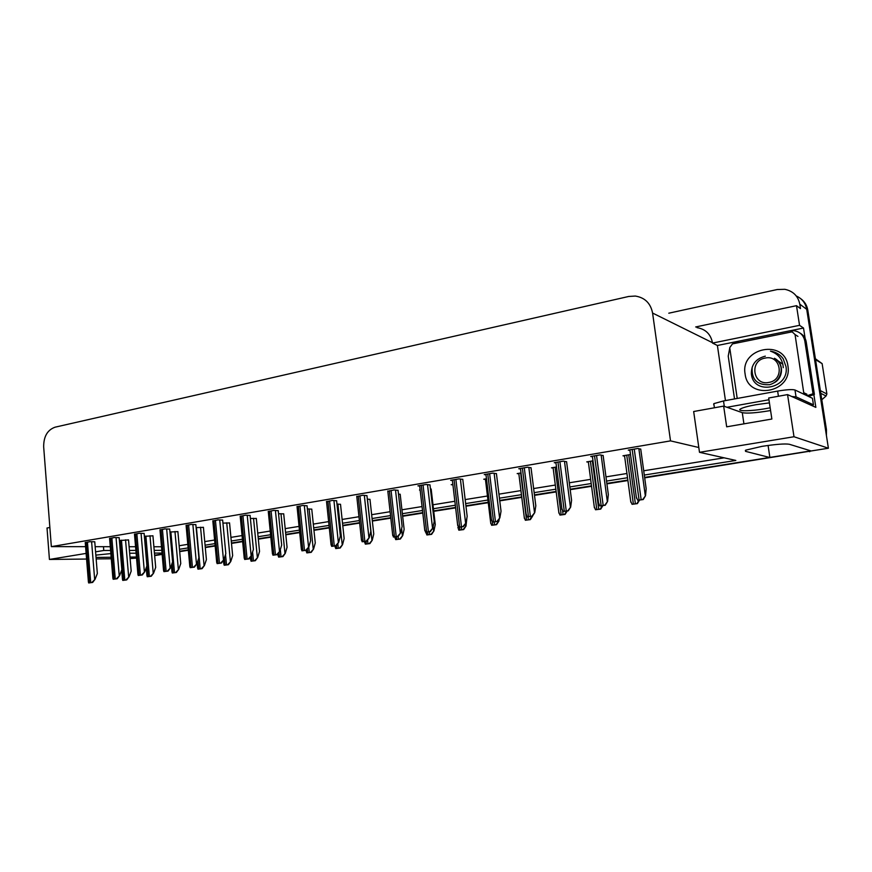 <?xml version="1.0" encoding="UTF-8"?>
<svg xmlns="http://www.w3.org/2000/svg" width="872" height="872" viewBox="0 0 872 872"><rect width="100%" height="100%" fill="white"/><g stroke="black" fill="none" stroke-linecap="round" stroke-linejoin="round"><path stroke-width="1.31" d="M770.586 410.516L768.842 410.832C755.675 412.979 746.824 413.59 742.268 412.663L723.651 406.112L693.665 411.519L698.81 447.51L670.514 440.872L652.583 313.048C650.621 303.249 644.877 297.592 635.328 296.055L628.69 296.469L55.045 427.193C47.426 429.961 43.633 436.501 43.665 446.813L51.339 546.635L85.576 546.668M644.288 475.055L735.826 460.438L699.497 452.317L794 436.741L828.4 448.23L811.156 450.966L789.28 444.251C784.898 443.554 775.797 444.251 761.965 446.366L745.833 450.115L745.549 451.358L769.889 457.517L644.615 477.409L810.884 450.879M725.46 400.597L717.394 345.486L803.515 328.036L805.129 338.401M813.849 394.504L815.854 407.388L787.558 394.602L768.69 398.003L771.862 419.029L726.681 426.822L723.651 406.112M717.394 345.486L712.522 343.078L799.548 325.332L803.515 328.036M712.522 343.078L712.468 342.696C710.691 334.107 705.535 329.093 696.99 327.643M799.548 325.332L796.496 305.68L695.671 326.967M668.791 313.201L777.246 289.526L784.833 289.308C793.106 291.074 798.098 296.033 799.809 304.186L800.496 308.612L796.496 305.68M794 436.741L787.558 394.602M799.809 304.186L806.72 309.331C805.554 303.075 802.066 298.627 796.256 295.968C802.066 298.627 805.554 303.075 806.72 309.331L828.4 448.23M86.568 559.05L49.432 559.442L47.023 528.007L49.868 527.495M96.149 558.941L111.278 558.778M130.113 558.581L136.533 558.091M49.432 559.442L86.121 553.404M95.571 551.845L103.779 550.494L110.581 550.472M96.018 557.393L111.147 557.263M129.983 557.088L136.446 557.023M110.842 553.589L95.844 555.126M162.029 553.055L154.442 553.099M136.119 553.197L129.656 553.23M627.84 480.08L606.858 483.404L627.84 480.08M591.499 485.846L570.146 489.236L591.499 485.846M556.14 491.459L534.438 494.904L556.14 491.459M521.729 496.931L499.711 500.419L521.729 496.931M488.211 502.25L465.91 505.793L488.211 502.25M455.566 507.428L433.689 510.905L455.566 507.428M422.746 512.638L402.613 515.843L422.746 512.638M390.765 517.717L372.311 520.649L390.765 517.717M359.613 522.666L342.75 525.347L359.613 522.666M329.245 527.495L313.909 529.925L329.245 527.495M299.641 532.192L285.765 534.394L299.641 532.192M270.778 536.771L258.286 538.754L270.778 536.771M242.612 541.25L231.462 543.016L242.612 541.25M215.133 545.61L205.258 547.18L215.133 545.61M188.308 549.872L179.643 551.246L188.308 549.872M179.469 549.284L188.134 547.899M205.073 545.196L214.948 543.616M231.265 541.011L242.416 539.234M258.09 536.727L270.571 534.732M285.558 532.345L299.434 530.132M313.702 527.854L329.027 525.402M342.522 523.244L359.384 520.551M372.072 518.524L390.525 515.581M402.373 513.695L422.495 510.48M433.439 508.725L455.304 505.237M465.648 503.591L487.939 500.027M499.438 498.185L521.445 494.675M534.155 492.647L555.856 489.181M569.852 486.947L591.194 483.535M606.541 481.082L627.524 477.736M129.427 550.428L135.879 550.406M154.202 550.363L161.789 550.341M768.079 445.45L769.889 457.517M95.157 546.679L110.275 546.7M670.514 440.872L51.339 546.635M699.497 452.317L698.81 447.51M179.152 545.741L187.807 544.346M204.735 541.61L214.61 540.019M230.927 537.381L242.067 535.582M257.731 533.065L270.211 531.048M285.188 528.628L299.052 526.394M313.31 524.094L328.635 521.62M342.118 519.45L358.97 516.725M371.657 514.687L390.1 511.711M401.927 509.793L422.048 506.556M432.981 504.79L454.835 501.258M465.168 499.591L487.448 496.005M498.948 494.152L520.933 490.598M533.642 488.549L555.322 485.05M569.307 482.794L590.649 479.349M605.986 476.875L626.946 473.496M643.71 470.793L724.12 457.822M129.111 546.722L135.563 546.733M153.886 546.755L161.473 546.755M103.779 550.494L103.474 546.69M336.625 500.779L332.352 500.419L326.553 501.814M307.064 505.793L302.671 505.466L297.058 506.806M278.223 510.676L273.732 510.393L268.293 511.69M250.101 515.45L245.501 515.188L240.236 516.453M195.851 524.65L191.055 524.443L186.107 525.631M222.643 520.104L217.946 519.875L212.844 521.096M119.159 537.653L114.123 537.534L109.6 538.613M144.131 533.424L139.171 533.272L134.506 534.383M169.68 529.086L164.808 528.912L160.012 530.056M366.949 495.634L362.807 495.242L356.801 496.68M398.057 490.358L394.046 489.933L387.844 491.416M429.983 484.941L426.114 484.472L417.928 485.868L419.694 486.02M462.77 479.382L459.053 478.87L450.65 480.309L452.405 480.483M496.441 473.67L492.876 473.125L484.243 474.586L485.998 474.793M531.037 467.806L527.636 467.207L518.764 468.722L520.508 468.94M566.582 461.768L563.377 461.135L554.254 462.683L555.976 462.945M603.141 455.576L600.121 454.879L590.736 456.481L592.437 456.765M640.746 449.2L637.933 448.459L628.276 450.094L629.955 450.421M94.754 541.795L89.653 541.697L85.26 542.733M203.427 527.342L196.124 527.615M177.888 531.626L169.942 532.018M152.927 535.811L144.37 536.324M229.554 522.96L222.927 523.102M256.314 518.469L250.395 518.48M283.705 513.87L278.539 513.75M311.762 509.161L307.38 508.899M340.516 504.332L336.974 504.049M369.979 499.394L367.33 499.122M400.194 494.315L398.482 494.086M420.141 489.922L419.487 490.031L420.162 490.086M431.171 489.116L430.452 488.952M452.862 484.418L451.206 484.69L452.906 484.854M486.478 478.761L483.753 479.219L485.442 479.404M520.998 472.951L517.172 473.594L518.84 473.801M556.489 466.978L551.486 467.828L553.142 468.057M592.982 460.841L586.747 461.888L588.382 462.149M630.511 454.53L622.979 455.794L624.592 456.089M128.533 539.91L119.399 540.52M162.116 554.025L154.617 555.224M800.659 298.638C804.594 301.494 806.971 305.331 807.799 310.138L806.72 309.331L825.424 429.144L826.449 429.547L826.416 435.499M807.799 310.138L826.449 429.547M814.088 450.497L644.681 477.867M627.905 480.537L606.912 483.862M591.565 486.293L570.201 489.683M556.205 491.906L534.503 495.351M521.783 497.367L499.765 500.855M488.266 502.686L465.964 506.218M455.609 507.864L433.744 511.33M422.789 513.063L402.657 516.257M390.809 518.142L372.355 521.064M359.656 523.08L342.794 525.751M329.289 527.898L313.953 530.329M299.685 532.596L285.809 534.798M270.81 537.174L258.33 539.158M242.656 541.643L231.494 543.409M215.166 546.003L205.291 547.562M188.341 550.254L179.686 551.627M162.148 554.407L154.66 555.595M128.522 539.844L131.181 571.138L129.034 576.85L125.928 579.934L122.767 580.414L122.385 578.31M129.034 576.85L126.691 579.913L122.767 580.414M126.691 579.913L125.928 579.934M94.754 541.719L97.337 573.525L95.048 579.335L91.833 582.474L88.671 582.954L88.323 580.883M95.048 579.335L92.628 582.452L88.671 582.954M92.628 582.452L91.833 582.474M152.927 535.746L155.685 567.378L153.592 573.155L150.496 576.261L147.259 576.752L146.856 574.583M153.592 573.155L151.248 576.239L147.259 576.752M151.248 576.239L150.496 576.261M177.877 531.549L180.755 563.541L178.716 569.362L175.632 572.512L172.318 573.002L171.882 570.768M178.716 569.362L176.373 572.49L172.318 573.002M176.373 572.49L175.632 572.512M203.416 527.266L206.402 559.617L204.43 565.492L201.356 568.664L197.966 569.176L197.486 566.865M204.43 565.492L202.086 568.653L197.966 569.176M202.086 568.653L201.356 568.664M119.148 537.577L121.84 569.732L119.606 575.607L116.401 578.779L113.164 579.27L112.793 577.111M119.606 575.607L117.197 578.757L113.164 579.27M117.197 578.757L116.401 578.779M144.12 533.348L146.921 565.863L144.752 571.792L141.547 574.986L138.234 575.487L137.831 573.264M144.752 571.792L142.332 574.964L138.234 575.487M142.332 574.964L141.547 574.986M169.68 529.01L172.602 561.895L170.487 567.879L167.293 571.116L163.903 571.618L163.456 569.318M170.487 567.879L168.067 571.095L163.903 571.618M168.067 571.095L167.293 571.116M195.84 524.562L198.892 557.84L196.832 563.879L193.66 567.138L190.183 567.661L189.704 565.285M196.832 563.879L194.412 567.127L190.183 567.661M194.412 567.127L193.66 567.138M769.431 402.864L755.98 404.695C748.307 406.112 743.227 407.475 740.731 408.805C735.663 411.497 750.956 411.322 766.03 408.576L770.172 407.791M811.124 405.251L813.456 404.815L812.442 398.297L794.981 389.991C792.234 389.25 786.446 389.62 777.639 391.092L723.509 400.946L713.808 403.649L713.721 404.717M813.456 404.815L796.027 396.858L791.776 396.509M768.951 399.747L726.976 407.279M734.529 398.94L728.229 356.136L729.755 347.95M733.407 343.699L739.053 341.105L789.574 330.87L793.967 330.684C799.951 331.742 803.559 335.175 804.812 340.974L813.02 393.773L814.394 394.449L806.208 341.868C805.532 338.053 803.526 335.153 800.18 333.18M808.464 396.4L814.394 394.449M807.069 395.735L813.02 393.773M787.907 365.837C792.931 392.803 747.838 400.837 745.113 373.979C739.968 347.677 784.593 338.641 787.907 365.837M765.333 356.158C756.046 358.566 751.381 364.387 751.359 373.608C752.961 396.008 789.89 388.683 785.999 366.589L783.132 358.675C779.993 354.446 775.775 351.939 770.477 351.154C778.445 353.934 782.707 359.438 783.274 367.679M737.211 398.45L729.722 347.688L732.447 343.895L791.22 332.014L792.31 331.97L795.046 334.554L803.962 394.264M804.06 392.847L806.883 394.209L806.785 395.605M777.214 353.378L770.477 351.154M768.81 382.437C752.885 385.969 749.103 360.594 765.126 358.076C781.094 354.326 785.029 380.039 768.81 382.437M782.903 364.278L774.401 358.272C781.225 362.828 782.903 368.965 779.437 376.693C777.323 380.813 774.042 383.484 769.605 384.694C757.07 385.37 751.272 379.494 752.198 367.079M820.367 390.623L826.885 393.97L826.067 395.997L820.792 393.337M815.396 358.763L822.133 363.635L815.527 359.635M826.885 393.97L822.133 363.635M821.795 399.758L826.067 395.997M773.649 383.004C783.416 378.655 784.451 363.079 774.401 358.272M229.543 522.873L232.65 555.595L230.753 561.524L227.69 564.729L224.213 565.252L223.701 562.865M230.753 561.524L228.41 564.718L224.213 565.252M228.41 564.718L227.69 564.729M256.303 518.382L259.529 551.475L257.698 557.47L254.646 560.707L251.092 561.23L250.537 558.778M257.698 557.47L255.354 560.696L251.092 561.23M255.354 560.696L254.646 560.707M283.694 513.782L287.062 547.256L285.297 553.317L282.266 556.576L278.626 557.121L278.015 554.603M285.297 553.317L282.953 556.576L278.626 557.121M282.953 556.576L282.266 556.576M222.643 520.017L225.815 553.676L223.832 559.78L220.66 563.072L217.106 563.606L216.583 561.165M223.832 559.78L221.412 563.061L217.106 563.606M221.412 563.061L220.66 563.072M250.09 515.363L253.392 549.415L251.485 555.584L248.335 558.908L244.683 559.453L244.116 556.936M251.485 555.584L249.065 558.898L244.683 559.453M249.065 558.898L248.335 558.908M278.223 510.589L281.667 545.055L279.825 551.278L276.697 554.636L272.947 555.192L272.347 552.597M279.825 551.278L277.405 554.625L272.947 555.192M277.405 554.625L276.697 554.636M311.751 509.074L315.261 542.94L313.571 549.055L310.552 552.347L306.824 552.903L306.17 550.319M313.571 549.055L311.228 552.347L306.824 552.903M311.228 552.347L310.552 552.347M340.505 504.245L344.146 538.514L342.543 544.684L339.546 548.019L335.72 548.586L335.012 545.948L335.153 547.235M342.543 544.684L340.2 548.019L335.72 548.586M340.2 548.019L339.546 548.019M369.968 499.296L373.761 533.98L372.246 540.215L369.27 543.572L365.346 544.161L364.561 541.501M372.246 540.215L369.913 543.583L365.346 544.161M369.913 543.583L369.27 543.572M400.183 494.217L404.128 529.337L402.701 535.626L399.747 539.027L395.725 539.626L394.863 536.945M402.701 535.626L400.368 539.027L395.725 539.626M400.368 539.027L399.747 539.027M431.16 489.007L435.27 524.562L433.929 530.917L431.008 534.351L426.877 534.972L425.95 532.214M433.929 530.917L431.607 534.362L426.877 534.972M431.607 534.362L431.008 534.351M307.053 505.695L310.639 540.575L308.884 546.864L305.767 550.254L301.93 550.832L301.276 548.161M308.884 546.864L306.464 550.254L301.93 550.832M306.464 550.254L305.767 550.254M336.614 500.67L340.353 535.986L338.685 542.33L335.589 545.763L331.654 546.352L330.935 543.616M338.685 542.33L336.276 545.763L331.654 546.352M336.276 545.763L335.589 545.763M366.938 495.525L370.829 531.277L369.248 537.686L366.175 541.152L362.142 541.763L361.368 538.961M369.248 537.686L366.84 541.163L362.142 541.763M366.84 541.163L366.175 541.152M398.046 490.249L402.112 526.448L400.619 532.923L397.578 536.422L393.435 537.043L392.596 534.176M400.619 532.923L398.221 536.433L393.435 537.043M398.221 536.433L397.578 536.422M429.972 484.821L434.212 521.489L432.828 528.04L429.798 531.571L425.547 532.214L424.653 529.282M432.828 528.04L430.43 531.582L425.547 532.214M430.43 531.582L429.798 531.571M466.956 517.488L465.986 526.089L463.087 529.555L458.846 530.187L457.898 527.298M465.986 526.089L463.664 529.577L458.846 530.187M463.664 529.577L463.087 529.555M499.296 518.709L498.882 521.14L496.005 524.639L491.666 525.293L490.642 522.35M498.882 521.14L496.571 524.661L491.666 525.293M496.571 524.661L496.005 524.639M531.876 516.311L529.816 519.581L525.358 520.257L524.257 517.27M532.661 516.05L530.361 519.614L525.358 520.257M530.361 519.614L529.816 519.581M566.593 511.079L564.544 514.393L559.966 515.08L558.778 512.06M567.247 510.981L565.067 514.426L559.966 515.08M602.269 505.706L600.23 509.063L595.522 509.771L594.246 506.708M602.89 505.618L600.721 509.106L595.522 509.771M638.947 500.19L636.909 503.58L632.069 504.31L630.707 501.226M639.536 500.092L637.378 503.624L632.069 504.31M462.76 479.262L467.174 516.398L465.899 523.015L462.901 526.579L458.53 527.244L457.56 524.257M465.899 523.015L463.501 526.601L458.53 527.244M463.501 526.601L462.901 526.579M496.419 473.54L501.029 511.166L499.863 517.859L496.898 521.467L492.418 522.143L491.361 519.102M499.863 517.859L497.487 521.489L492.418 522.143M497.487 521.489L496.898 521.467M531.015 467.665L535.811 505.793L534.776 512.551L531.844 516.202L527.233 516.889L526.099 513.815M534.776 512.551L532.4 516.224L527.233 516.889M532.4 516.224L531.844 516.202M566.571 461.626L571.574 500.266L570.659 507.101L567.77 510.785L563.029 511.504L561.808 508.387M570.659 507.101L568.304 510.818L563.029 511.504M603.119 455.413L608.34 494.588L607.566 501.498L604.721 505.226L599.838 505.956L598.53 502.806M607.566 501.498L605.223 505.259L599.838 505.956M640.724 449.026L646.174 488.745L645.531 495.732L642.729 499.493L637.715 500.256L636.288 497.073M645.531 495.732L643.209 499.547L637.715 500.256M743.925 423.847L742.268 412.663M745.397 450.344L745.549 451.358M652.583 313.048L712.468 342.696M809.75 451.685L808.671 451.358M120.173 540.389L123.508 580.283M121.47 540.171L124.827 580.087M125.535 539.812L128.664 576.861M86.143 542.286L89.402 582.823M87.451 542.068L90.721 582.627M91.604 541.708L94.656 579.346M144.545 536.291L148.033 576.61M145.886 536.062L149.374 576.414M149.973 535.702L153.221 573.166M172.231 562.931L173.114 572.86M170.858 531.865L174.487 572.664M174.967 531.506L178.357 569.372M197.999 560.445L198.783 569.034M196.418 527.56L200.189 568.817M200.549 527.2L204.07 565.503M110.526 538.144L113.927 579.128M111.867 537.915L115.268 578.921M116.041 537.555L119.224 575.618M135.476 533.904L139.019 575.346M136.85 533.664L140.392 575.139M141.057 533.304L144.37 571.803M161.026 529.555L164.71 571.476M162.421 529.315L166.127 571.269M166.661 528.944L170.105 567.89M187.175 525.108L191.023 567.519M188.614 524.868L192.461 567.301M192.875 524.497L196.462 563.89M804.812 340.974L806.208 341.868M778.423 396.248L777.639 391.092M723.509 400.946L724.294 406.341M796.027 396.858L794.981 389.991M795.046 334.554L797.934 336.407M224.398 558.026L225.063 565.1M225.532 554.538L226.502 564.893M226.731 522.797L230.393 561.535M251.441 555.638L251.964 561.077M252.586 552.02L253.447 560.86M253.534 518.284L257.349 557.47M279.062 552.336L279.52 556.968M280.326 549.589L281.035 556.739M280.98 513.673L284.959 553.317M213.967 520.551L217.967 563.454M215.428 520.301L219.45 563.236M219.722 519.93L223.461 559.78M241.402 515.886L245.577 559.301M242.907 515.635L247.092 559.072M247.223 515.254L251.125 555.584M269.524 511.101L273.873 555.028M271.072 510.839L275.432 554.799M275.41 510.458L279.476 551.278M307.369 548.989L307.751 552.75M308.743 547.06L309.298 552.51M309.102 508.943L313.233 549.055M336.385 545.6L336.69 548.423M337.791 543.605L338.271 548.183M337.911 504.092L342.216 544.684M366.044 541.283L366.338 543.986M367.57 540.106L367.973 543.747M367.45 499.133L371.93 540.215M396.444 536.705L396.749 539.452M398.112 536.454L398.417 539.201M401.611 528.639L402.384 535.626M427.629 532.007L427.945 534.787M429.34 531.746L429.656 534.525M433.133 526.568L433.635 530.917M298.355 506.207L302.889 550.668M299.935 505.934L304.481 550.428M304.306 505.553L308.546 546.864M327.916 501.171L332.646 546.177M329.54 500.899L334.281 545.937M333.932 500.517L338.347 542.33M358.239 496.015L363.166 541.577M359.907 495.732L364.845 541.327M364.322 495.351L368.932 537.686M389.359 490.729L394.493 536.869M391.059 490.435L396.215 536.607M395.507 490.042L400.303 532.923M421.296 485.29L426.648 532.018M423.051 484.996L428.414 531.757M427.52 484.603L432.523 528.029M459.62 527.189L459.947 530.002M461.375 526.928L461.713 529.74M465.419 523.734L465.692 526.089M492.44 522.143L492.8 525.097M494.261 521.968L494.609 524.824M498.468 519.985L498.599 521.129M520.671 473.006L526.535 520.05M528.029 516.889L528.388 519.777M555.072 467.218L561.187 514.872M562.593 510.785L563.083 514.589M590.409 461.277L596.786 509.553M592.361 460.95L598.737 509.259M626.739 455.162L633.377 504.081M628.734 454.824L635.383 503.787M454.083 479.72L459.664 527.048M455.882 479.415L461.484 526.775M460.383 479.011L465.594 523.004M487.764 473.987L493.585 521.936M489.617 473.67L495.449 521.652M494.141 473.267L499.58 517.837M522.383 468.101L528.454 516.682M524.279 467.784L530.361 516.398M528.824 467.37L534.503 512.54M557.96 462.051L564.293 511.286M559.911 461.724L566.255 510.992M564.478 461.299L570.397 507.079M594.541 455.838L601.146 505.738M596.546 455.489L603.173 505.433M601.146 455.064L607.315 501.476M632.178 449.429L639.067 500.016M634.249 449.08L641.149 499.711M638.86 448.644L645.302 495.699M121.699 570.114L122.494 579.542M85.238 542.449L88.432 582.158M146.256 567.683L146.965 575.825M171.392 565.307L171.991 572.032M197.137 562.996L197.606 568.141M109.578 538.307L112.902 578.409M134.484 534.067L137.94 574.583M159.979 529.729L163.576 570.659M186.085 525.293L189.824 566.637M714.408 407.78L713.808 403.649M223.461 560.282L223.821 564.151M250.373 557.099L250.656 560.075M277.95 553.884L278.146 555.9M212.812 520.748L216.714 562.516M240.192 516.093L244.247 558.298M268.26 511.319L272.478 553.971M306.17 550.297L306.301 551.616M364.594 541.501L364.725 542.733M394.918 536.934L395.049 538.122M426.005 532.225L426.146 533.392M297.025 506.425L301.418 549.534M326.51 501.411L331.088 544.989M356.757 496.266L361.52 540.324M387.8 490.99L392.749 535.528M419.65 485.573L424.806 530.612M485.388 478.946L490.783 523.549M518.786 473.322L524.399 518.437M553.077 467.555L558.919 513.172M588.317 461.626L594.388 507.777M624.516 455.533L630.838 502.228M452.35 480.014L457.713 525.565M485.933 474.303L491.514 520.377M520.442 468.438L526.252 515.047M555.9 462.4L561.96 509.564M592.371 456.198L598.672 503.929M629.867 449.821L636.44 498.13"/></g></svg>
